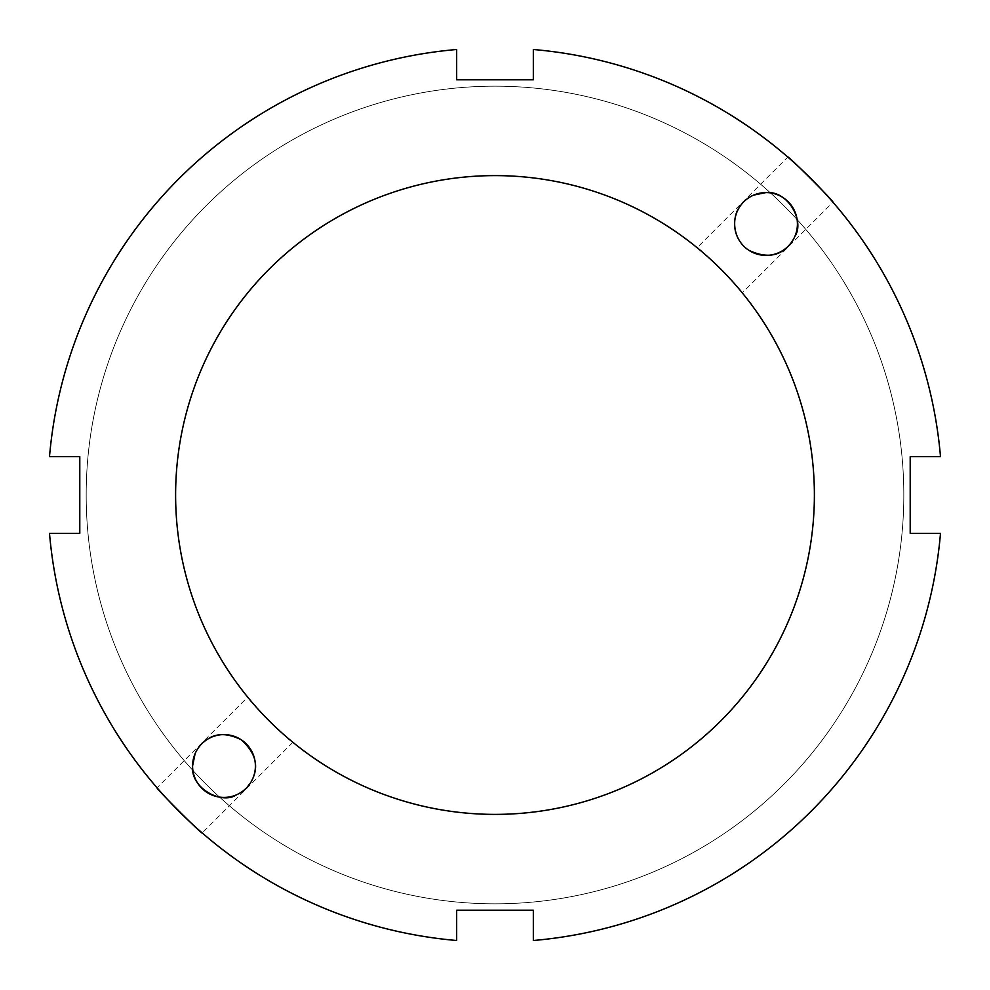 <?xml version="1.0" encoding="UTF-8"?>
<svg xmlns="http://www.w3.org/2000/svg" width="990" height="990" viewBox="0 0 990 990"><rect width="100%" height="100%" fill="white"/><g stroke="black" fill="none" stroke-linecap="round" stroke-linejoin="round"><path stroke-width="0.74" stroke-dasharray="4.95 3.71" d="M753.712 195.092C748.291 197.332 743.676 201.168 739.864 206.588M790.478 243.676L794.908 236.288M787.793 157.039C787.285 154.786 835.213 202.715 832.961 202.208L742.29 292.879C744.913 293.028 696.972 245.087 697.121 247.71L787.793 157.039M697.121 247.71C696.972 245.087 744.913 293.028 742.29 292.879M246.201 788.226L252.896 778.313M206.588 739.864C201.168 743.676 197.332 748.291 195.092 753.712M236.288 794.908L243.676 790.478M292.879 742.29L202.208 832.961C202.715 835.213 154.786 787.285 157.039 787.793L247.71 697.121C245.087 696.972 293.028 744.913 292.879 742.29C293.028 744.913 245.087 696.972 247.71 697.121M79.794 456.675L49.5 456.675A447.146 447.146 0 0 1 456.675 49.5L456.675 79.794L533.325 79.794L533.325 49.5A447.146 447.146 0 0 1 940.5 456.675L910.206 456.675L910.206 533.325L940.5 533.325A447.146 447.146 0 0 1 533.325 940.5L533.325 910.206L456.675 910.206L456.675 940.5A447.146 447.146 0 0 1 49.5 533.325L79.794 533.325L79.794 456.675M495 903.821A408.821 408.821 0 0 0 849.049 290.59A408.821 408.821 0 0 0 140.951 290.59A408.821 408.821 0 0 0 495 903.821A408.821 408.821 0 0 0 849.049 290.59A408.821 408.821 0 0 0 140.951 290.59A408.821 408.821 0 0 0 495 903.821M495 814.386A319.386 319.386 0 0 0 771.594 335.301A319.386 319.386 0 0 0 218.406 335.301A319.386 319.386 0 0 0 495 814.386"/><path stroke-width="1.49" d="M766.013 192.58A31.408 31.408 0 0 1 793.213 239.691A31.408 31.408 0 0 1 738.812 239.691A31.408 31.408 0 0 1 766.013 192.58L753.712 195.092M739.864 206.588C732.018 216.365 731.585 238.937 748.836 250.284C765.221 258.019 778.35 256.658 788.226 246.201L790.478 243.676M794.908 236.288C804.833 221.822 788.399 190.402 766.05 192.58M832.961 202.208C835.213 202.715 787.285 154.786 787.793 157.039M252.896 778.313C258.86 764.973 254.95 752.115 241.164 739.716C227.329 732.922 215.808 732.971 206.588 739.864M195.092 753.712L192.58 766.013A31.408 31.408 0 0 1 239.691 738.812A31.408 31.408 0 0 1 239.691 793.213A31.408 31.408 0 0 1 192.58 766.013C190.377 788.362 221.81 804.845 236.288 794.908M243.676 790.478L246.201 788.226M157.039 787.793C154.786 787.285 202.715 835.213 202.208 832.961M49.5 456.675L79.794 456.675L79.794 533.325L49.5 533.325A447.146 447.146 0 0 0 456.675 940.5L456.675 910.206L533.325 910.206L533.325 940.5A447.146 447.146 0 0 0 940.5 533.325L910.206 533.325L910.206 456.675L940.5 456.675A447.146 447.146 0 0 0 533.325 49.5L533.325 79.794L456.675 79.794L456.675 49.5A447.146 447.146 0 0 0 49.5 456.675M495 814.386A319.386 319.386 0 0 0 771.594 335.301A319.386 319.386 0 0 0 218.406 335.301A319.386 319.386 0 0 0 495 814.386"/></g></svg>
